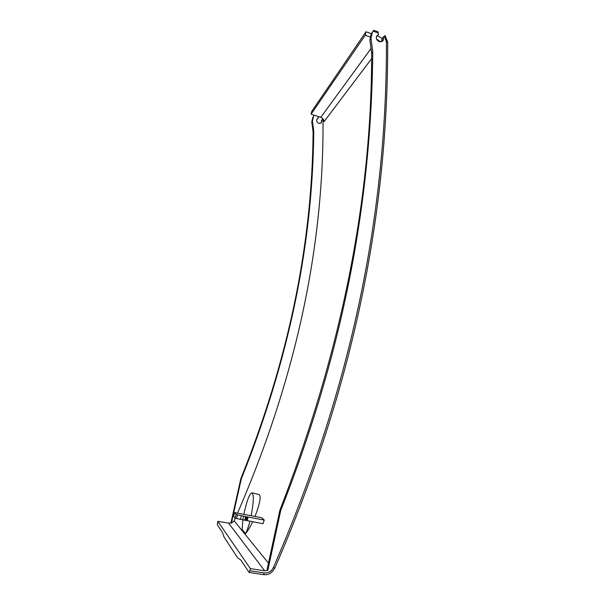<?xml version="1.0" encoding="UTF-8"?>
<svg xmlns="http://www.w3.org/2000/svg" width="605" height="605" viewBox="0 0 605 605"><rect width="100%" height="100%" fill="white"/><g stroke="black" fill="none" stroke-linecap="round" stroke-linejoin="round"><path stroke-width="0.91" d="M321.368 122.853L321.353 120.561L323.01 118.822C324.061 247.634 295.588 379.025 237.584 513.002M318.215 116.47L318.283 117.983L316.838 119.367M314.267 115.192L312.823 117.347L314.29 115.2M235.277 518.175L234.112 520.754L231.329 523.378L241.251 479.062C288.593 361.064 312.755 245.085 313.753 131.141L312.437 121.053L311.779 121.976L312.823 117.347M311.779 121.976L313.103 132.019C312.188 245.562 288.101 361.132 240.828 478.729L230.944 522.879L231.329 523.378M377.943 31.747L378.48 34.659L377.777 34.999C375.614 36.792 375.818 38.879 378.382 41.261L380.159 41.836L382.186 41.314C383.532 40.573 383.903 39.128 383.298 36.973L384.258 36.171L386.429 41.609C387.011 209.829 352.98 384.931 273.347 567.641C271.38 571.498 268.348 573.26 264.264 572.927L249.873 570.749L250.341 568.617L264.657 570.795L228.592 523.113L230.944 522.879M228.592 523.113L217.853 521.336L217.316 524.732L222.481 532.483L224.077 537.142L237.75 557.976L240.843 560.041L249.094 572.413L249.873 570.749M318.283 117.983L317.731 118.27C316.014 120.274 316.385 121.968 318.843 123.359L321.126 123.034L322.019 119.661M312.437 121.053L313.481 116.41M382.315 38.947L381.687 39.794L381.702 41.586M242.938 519.967L242.083 529.36L245.532 533.572C247.702 531.099 250.092 527.152 252.701 521.737M255.038 516.428C259.863 503.61 261.254 496.319 259.197 494.542L259.144 494.527M233.56 516.186L234.997 518.009L236.547 518.553L262.956 523.718L264.014 520.731M264.302 520.043L262.721 518.757M262.797 518.591L261.647 517.721L234.679 512.624L236.131 514.386L237.417 514.825L236.547 518.553M267.092 569.532L267.788 570.424L280.69 510.62L279.941 510.023L267.092 569.532M264.657 570.795L267.788 570.424M371.651 53.111L372.771 51.599L370.986 38.44L372.294 32.443L373.746 30.25L371.168 34.046L369.867 40.028L371.651 53.111C371.788 199.998 341.22 352.299 279.941 510.023M280.69 510.62C343.799 350.28 371.357 201.026 372.771 51.599M376.537 36.663L378.48 34.659M383.298 36.973L382.156 38.516L382.299 41.238M385.113 35.642L384.258 36.171M371.417 33.668L365.98 31.778L365.216 35.249L311.091 114.171L320.809 117.309C322.828 118.104 323.909 119.563 324.038 121.688L371.606 58.64M377.633 35.831L382.201 38.448M380.621 41.836L376.65 39.212M369.973 36.897L365.216 35.249M365.98 31.778L311.711 111.441L311.091 114.171M250.341 568.617L217.853 521.336M241.251 479.062L240.828 478.729M313.103 132.019L313.753 131.141M243.921 514.174L244.609 510.885C247.332 499.352 249.804 493.332 252.02 492.833C253.956 494.671 253.677 502.286 251.173 515.679M249.903 521.192C248.443 526.834 246.984 530.963 245.532 533.572M245.554 520.451L246.19 516.685L264.09 520.073M246.19 516.685L237.417 514.825M268.469 563.134L234.112 520.754M370.986 38.44L369.867 40.028M373.141 31.18L378.397 33.033M320.809 117.309L371.024 48.529M377.165 40.127L377.588 39.537M386.429 41.609L387.692 42.471M273.347 567.641L274.836 568.012M264.264 572.927L263.493 574.584M371.168 34.046L372.294 32.443M248.042 516.95L247.271 520.686M247.143 516.806L246.507 520.565M234.657 512.692L233.538 516.262M234.997 518.009L236.131 514.386M244.791 520.33L245.57 516.587M243.603 516.201L242.824 519.945M240.48 519.445L241.334 515.725M317.731 118.27L317.073 119.185M376.643 36.58L377.777 35.007M263.568 574.637C266.85 574.916 270.896 574.826 274.799 568.11C354.333 385.453 388.312 210.389 387.684 42.161L385.075 35.604M263.576 574.637L249.169 572.459M378.004 31.77L373.739 30.265M259.197 494.542L252.02 492.833"/></g></svg>
